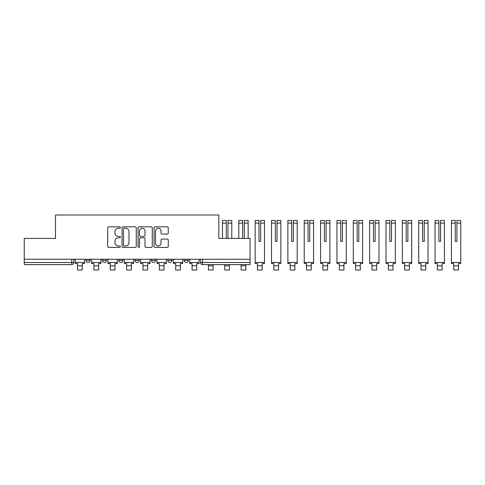 <?xml version="1.0" encoding="UTF-8"?>
<svg xmlns="http://www.w3.org/2000/svg" width="485" height="485" viewBox="0 0 485 485"><rect width="100%" height="100%" fill="white"/><g stroke="black" fill="none" stroke-linecap="round" stroke-linejoin="round"><path stroke-width="0.73" d="M120.389 227.556A0.721 0.721 0 0 0 119.668 226.834L108.737 226.834A1.031 1.031 0 0 0 107.706 227.865L107.706 246.386A1.031 1.031 0 0 0 108.737 247.417L119.668 247.417A0.721 0.721 0 0 0 120.389 246.695A0.721 0.721 0 0 0 119.668 245.98L118.255 245.98A3.292 3.292 0 0 1 114.957 242.682L114.957 241.142A3.292 3.292 0 0 1 118.255 237.85L119.668 237.85A0.721 0.721 0 0 0 120.389 237.129A0.721 0.721 0 0 0 119.668 236.407L118.255 236.407A3.292 3.292 0 0 1 114.957 233.115L114.957 231.569A3.292 3.292 0 0 1 118.255 228.277L119.668 228.277A0.721 0.721 0 0 0 120.389 227.556M184.13 259.251L184.13 260.403L188.325 260.403A2.098 2.098 0 0 1 186.228 262.5A2.098 2.098 0 0 1 184.13 260.403L184.13 259.251M167.774 259.251L167.774 260.403L171.969 260.403A2.098 2.098 0 0 1 169.871 262.5A2.098 2.098 0 0 1 167.774 260.403L167.774 259.251M135.066 260.403L135.066 259.251L135.066 260.403A2.098 2.098 0 0 0 137.164 262.5A2.098 2.098 0 0 1 135.066 260.403L139.262 260.403A2.098 2.098 0 0 1 137.164 262.5M102.353 260.403L102.353 259.251L102.353 260.403A2.098 2.098 0 0 0 104.451 262.5A2.098 2.098 0 0 1 102.353 260.403L106.548 260.403A2.098 2.098 0 0 1 104.451 262.5A2.098 2.098 0 0 0 106.548 260.403L106.548 259.251L106.548 260.403M167.234 234.091A1.031 1.031 0 0 0 168.265 233.061L168.265 227.865A1.031 1.031 0 0 0 167.234 226.834L155.097 226.834A1.031 1.031 0 0 0 154.066 227.865L154.066 246.386A1.031 1.031 0 0 0 155.097 247.417L167.234 247.417A1.031 1.031 0 0 0 168.265 246.386L168.265 240.111A1.031 1.031 0 0 0 167.234 239.081L162.038 239.081A1.031 1.031 0 0 0 161.014 240.111L161.014 243.221A2.752 2.752 0 0 1 158.256 245.98A2.752 2.752 0 0 1 155.503 243.221L155.503 231.03A2.752 2.752 0 0 1 158.256 228.277A2.752 2.752 0 0 1 161.014 231.03L161.014 233.061A1.031 1.031 0 0 0 162.038 234.091L167.234 234.091M24.25 259.251L24.25 238.384L55.49 238.384L55.49 215.007L218.832 215.007L218.832 238.384L250.072 238.384L250.072 259.251L24.25 259.251L24.25 262.5L73.841 262.5L73.841 259.251L73.841 262.5A2.098 2.098 0 0 1 71.744 264.598L24.25 264.598L24.25 262.5M136.261 227.865A1.031 1.031 0 0 0 135.23 226.834L123.087 226.834A1.031 1.031 0 0 0 122.062 227.865L122.062 246.386A1.031 1.031 0 0 0 123.087 247.417L135.23 247.417A1.031 1.031 0 0 0 136.261 246.386L136.261 227.865M139.092 226.834L151.235 226.834A1.031 1.031 0 0 1 152.266 227.865L152.266 246.386A1.031 1.031 0 0 1 151.235 247.417L146.04 247.417A1.031 1.031 0 0 1 145.009 246.386L145.009 238.875A1.031 1.031 0 0 0 143.978 237.85L140.535 237.85A1.031 1.031 0 0 0 139.504 238.875L139.504 246.695A0.721 0.721 0 0 1 138.783 247.417A0.721 0.721 0 0 1 138.061 246.695L138.061 227.865A1.031 1.031 0 0 1 139.092 226.834M200.487 259.251L200.487 262.5L250.072 262.5L250.072 264.598L202.584 264.598A2.098 2.098 0 0 1 200.487 262.5L200.487 259.251M250.072 259.251L250.072 262.5M188.325 260.403L188.325 259.251L188.325 260.403A2.098 2.098 0 0 1 186.228 262.5M171.969 260.403L171.969 259.251L171.969 260.403A2.098 2.098 0 0 1 169.871 262.5M155.612 259.251L155.612 260.403A2.098 2.098 0 0 1 153.515 262.5A2.098 2.098 0 0 1 151.423 260.403A2.098 2.098 0 0 0 153.515 262.5A2.098 2.098 0 0 0 155.612 260.403L155.612 259.251M151.423 259.251L151.423 260.403L155.612 260.403M139.262 259.251L139.262 260.403M122.905 259.251L122.905 260.403A2.098 2.098 0 0 1 120.807 262.5A2.098 2.098 0 0 1 118.71 260.403L122.905 260.403M118.71 259.251L118.71 260.403M90.192 259.251L90.192 260.403A2.098 2.098 0 0 1 88.1 262.5A2.098 2.098 0 0 1 86.003 260.403A2.098 2.098 0 0 0 88.1 262.5A2.098 2.098 0 0 0 90.192 260.403L90.192 259.251M86.003 259.251L86.003 260.403L90.192 260.403M124.221 228.277A0.721 0.721 0 0 0 123.499 228.999L123.499 245.258A0.721 0.721 0 0 0 124.221 245.98L125.712 245.98A3.292 3.292 0 0 0 129.004 242.682L129.004 231.569A3.292 3.292 0 0 0 125.712 228.277L124.221 228.277M145.009 231.078A2.752 2.752 0 0 0 142.257 228.326A2.752 2.752 0 0 0 139.504 231.078L139.504 235.377A1.031 1.031 0 0 0 140.535 236.407L143.978 236.407A1.031 1.031 0 0 0 145.009 235.377L145.009 231.078M75.254 262.5L84.584 262.5L84.584 263.549L82.28 263.549L82.28 269.993L77.564 269.993L77.564 263.549L75.254 263.549L75.254 259.251M84.584 262.5L84.584 259.251M91.61 262.5L100.941 262.5L100.941 263.549L98.631 263.549L98.631 269.993L93.914 269.993L93.914 263.549L91.61 263.549L91.61 259.251M100.941 262.5L100.941 259.251M107.967 262.5L117.297 262.5L117.297 263.549L114.987 263.549L114.987 269.993L110.271 269.993L110.271 263.549L107.967 263.549L107.967 259.251M117.297 262.5L117.297 259.251M124.318 262.5L133.648 262.5L133.648 263.549L131.344 263.549L131.344 269.993L126.627 269.993L126.627 263.549L124.318 263.549L124.318 259.251M133.648 262.5L133.648 259.251M140.674 262.5L150.004 262.5L150.004 263.549L147.701 263.549L147.701 269.993L142.978 269.993L142.978 263.549L140.674 263.549L140.674 259.251M150.004 262.5L150.004 259.251M157.031 262.5L166.361 262.5L166.361 263.549L164.051 263.549L164.051 269.993L159.335 269.993L159.335 263.549L157.031 263.549L157.031 259.251M166.361 262.5L166.361 259.251M173.381 262.5L182.718 262.5L182.718 263.549L180.408 263.549L180.408 269.993L175.691 269.993L175.691 263.549L173.381 263.549L173.381 259.251M182.718 262.5L182.718 259.251M189.738 262.5L199.068 262.5L199.068 263.549L196.764 263.549L196.764 269.993L192.048 269.993L192.048 263.549L189.738 263.549L189.738 259.251M199.068 262.5L199.068 259.251M208.398 265.798L213.121 265.798L213.121 269.993L208.398 269.993L208.398 264.598M213.121 265.798L213.121 264.598M227.956 233.715L227.956 220.457L231.781 220.457L227.956 220.457M231.781 238.384L231.781 220.457M226.277 233.715L226.277 223.106L222.451 223.106L222.451 220.457L226.277 220.457L226.277 223.106M222.451 238.384L222.451 223.106M226.277 233.127L226.277 238.384M227.956 238.384L227.956 233.127M224.755 265.798L229.472 265.798L229.472 269.993L224.755 269.993L224.755 264.598M229.472 265.798L229.472 264.598M244.307 223.106L244.307 220.457L248.138 220.457L248.138 223.106L244.307 223.106L244.307 233.715M242.633 233.715L242.633 223.106L238.802 223.106L238.802 220.457L242.633 220.457L242.633 223.106M238.802 238.384L238.802 223.106M248.138 238.384L248.138 223.106M242.633 233.127L242.633 238.384M244.307 238.384L244.307 233.127M241.112 265.798L245.828 265.798L245.828 269.993L241.112 269.993L241.112 264.598M245.828 265.798L245.828 264.598M255.158 262.5L264.489 262.5L264.489 263.549L262.185 263.549L262.185 269.993L257.468 269.993L257.468 263.549L255.158 263.549L255.158 220.457L258.984 220.457L258.984 223.106L255.158 223.106M260.663 223.106L260.663 220.457L264.489 220.457L264.489 223.106L260.663 223.106L260.663 233.715M258.984 233.715L258.984 241.427L260.663 241.427L260.663 233.127M258.984 233.127L258.984 223.106M264.489 262.5L264.489 223.106M258.984 241.427L260.663 241.427M271.515 262.5L280.845 262.5L280.845 263.549L278.542 263.549L278.542 269.993L273.819 269.993L273.819 263.549L271.515 263.549L271.515 220.457L275.341 220.457L275.341 223.106L271.515 223.106M277.02 223.106L277.02 220.457L280.845 220.457L280.845 223.106L277.02 223.106L277.02 233.715M275.341 233.715L275.341 241.427L277.02 241.427L277.02 233.127M275.341 233.127L275.341 223.106M280.845 262.5L280.845 223.106M275.341 241.427L277.02 241.427M287.872 262.5L297.202 262.5L297.202 263.549L294.892 263.549L294.892 269.993L290.175 269.993L290.175 263.549L287.872 263.549L287.872 220.457L291.697 220.457L291.697 223.106L287.872 223.106M293.37 223.106L293.37 220.457L297.202 220.457L297.202 223.106L293.37 223.106L293.37 233.715M291.697 233.715L291.697 241.427L293.37 241.427L293.37 233.127M291.697 233.127L291.697 223.106M297.202 262.5L297.202 223.106M291.697 241.427L293.37 241.427M304.222 262.5L313.553 262.5L313.553 263.549L311.249 263.549L311.249 269.993L306.532 269.993L306.532 263.549L304.222 263.549L304.222 220.457L308.054 220.457L308.054 223.106L304.222 223.106M309.727 223.106L309.727 220.457L313.553 220.457L313.553 223.106L309.727 223.106L309.727 233.715M308.054 233.715L308.054 241.427L309.727 241.427L309.727 233.127M308.054 233.127L308.054 223.106M313.553 262.5L313.553 223.106M308.054 241.427L309.727 241.427M320.579 262.5L329.909 262.5L329.909 263.549L327.605 263.549L327.605 269.993L322.889 269.993L322.889 263.549L320.579 263.549L320.579 220.457L324.404 220.457L324.404 223.106L320.579 223.106M326.084 223.106L326.084 220.457L329.909 220.457L329.909 223.106L326.084 223.106L326.084 233.715M324.404 233.715L324.404 241.427L326.084 241.427L326.084 233.127M324.404 233.127L324.404 223.106M329.909 262.5L329.909 223.106M324.404 241.427L326.084 241.427M336.936 262.5L346.266 262.5L346.266 263.549L343.956 263.549L343.956 269.993L339.239 269.993L339.239 263.549L336.936 263.549L336.936 220.457L340.761 220.457L340.761 223.106L336.936 223.106M342.44 223.106L342.44 220.457L346.266 220.457L346.266 223.106L342.44 223.106L342.44 233.715M340.761 233.715L340.761 241.427L342.44 241.427L342.44 233.127M340.761 233.127L340.761 223.106M346.266 262.5L346.266 223.106M340.761 241.427L342.44 241.427M353.292 262.5L362.622 262.5L362.622 263.549L360.313 263.549L360.313 269.993L355.596 269.993L355.596 263.549L353.292 263.549L353.292 220.457L357.118 220.457L357.118 223.106L353.292 223.106M358.791 223.106L358.791 220.457L362.622 220.457L362.622 223.106L358.791 223.106L358.791 233.715M357.118 233.715L357.118 241.427L358.791 241.427L358.791 233.127M357.118 233.127L357.118 223.106M362.622 262.5L362.622 223.106M357.118 241.427L358.791 241.427M369.643 262.5L378.973 262.5L378.973 263.549L376.669 263.549L376.669 269.993L371.953 269.993L371.953 263.549L369.643 263.549L369.643 220.457L373.468 220.457L373.468 223.106L369.643 223.106M375.147 223.106L375.147 220.457L378.973 220.457L378.973 223.106L375.147 223.106L375.147 233.715M373.468 233.715L373.468 241.427L375.147 241.427L375.147 233.127M373.468 233.127L373.468 223.106M378.973 262.5L378.973 223.106M373.468 241.427L375.147 241.427M385.999 262.5L395.33 262.5L395.33 263.549L393.026 263.549L393.026 269.993L388.303 269.993L388.303 263.549L385.999 263.549L385.999 220.457L389.825 220.457L389.825 223.106L385.999 223.106M391.504 223.106L391.504 220.457L395.33 220.457L395.33 223.106L391.504 223.106L391.504 233.715M389.825 233.715L389.825 241.427L391.504 241.427L391.504 233.127M389.825 233.127L389.825 223.106M395.33 262.5L395.33 223.106M389.825 241.427L391.504 241.427M402.356 262.5L411.686 262.5L411.686 263.549L409.376 263.549L409.376 269.993L404.66 269.993L404.66 263.549L402.356 263.549L402.356 220.457L406.181 220.457L406.181 223.106L402.356 223.106M407.861 223.106L407.861 220.457L411.686 220.457L411.686 223.106L407.861 223.106L407.861 233.715M406.181 233.715L406.181 241.427L407.861 241.427L407.861 233.127M406.181 233.127L406.181 223.106M411.686 262.5L411.686 223.106M406.181 241.427L407.861 241.427M418.707 262.5L428.043 262.5L428.043 263.549L425.733 263.549L425.733 269.993L421.016 269.993L421.016 263.549L418.707 263.549L418.707 220.457L422.538 220.457L422.538 223.106L418.707 223.106M424.211 223.106L424.211 220.457L428.043 220.457L428.043 223.106L424.211 223.106L424.211 233.715M422.538 233.715L422.538 241.427L424.211 241.427L424.211 233.127M422.538 233.127L422.538 223.106M428.043 262.5L428.043 223.106M422.538 241.427L424.211 241.427M435.063 262.5L444.393 262.5L444.393 263.549L442.09 263.549L442.09 269.993L437.373 269.993L437.373 263.549L435.063 263.549L435.063 220.457L438.889 220.457L438.889 223.106L435.063 223.106M440.568 223.106L440.568 220.457L444.393 220.457L444.393 223.106L440.568 223.106L440.568 233.715M438.889 233.715L438.889 241.427L440.568 241.427L440.568 233.127M438.889 233.127L438.889 223.106M444.393 262.5L444.393 223.106M438.889 241.427L440.568 241.427M451.42 262.5L460.75 262.5L460.75 263.549L458.446 263.549L458.446 269.993L453.724 269.993L453.724 263.549L451.42 263.549L451.42 220.457L455.245 220.457L455.245 223.106L451.42 223.106M456.925 223.106L456.925 220.457L460.75 220.457L460.75 223.106L456.925 223.106L456.925 233.715M455.245 233.715L455.245 241.427L456.925 241.427L456.925 233.127M455.245 233.127L455.245 223.106M460.75 262.5L460.75 223.106M455.245 241.427L456.925 241.427M71.744 259.251L71.744 264.598M202.584 259.251L202.584 264.598M77.564 265.798L82.28 265.798M93.914 265.798L98.631 265.798M110.271 265.798L114.987 265.798M126.627 265.798L131.344 265.798M142.978 265.798L147.701 265.798M159.335 265.798L164.051 265.798M175.691 265.798L180.408 265.798M192.048 265.798L196.764 265.798M231.781 223.106L227.956 223.106M257.468 265.798L262.185 265.798M273.819 265.798L278.542 265.798M290.175 265.798L294.892 265.798M306.532 265.798L311.249 265.798M322.889 265.798L327.605 265.798M339.239 265.798L343.956 265.798M355.596 265.798L360.313 265.798M371.953 265.798L376.669 265.798M388.303 265.798L393.026 265.798M404.66 265.798L409.376 265.798M421.016 265.798L425.733 265.798M437.373 265.798L442.09 265.798M453.724 265.798L458.446 265.798M226.277 220.457L222.451 220.457M438.889 220.457L435.063 220.457"/></g></svg>
